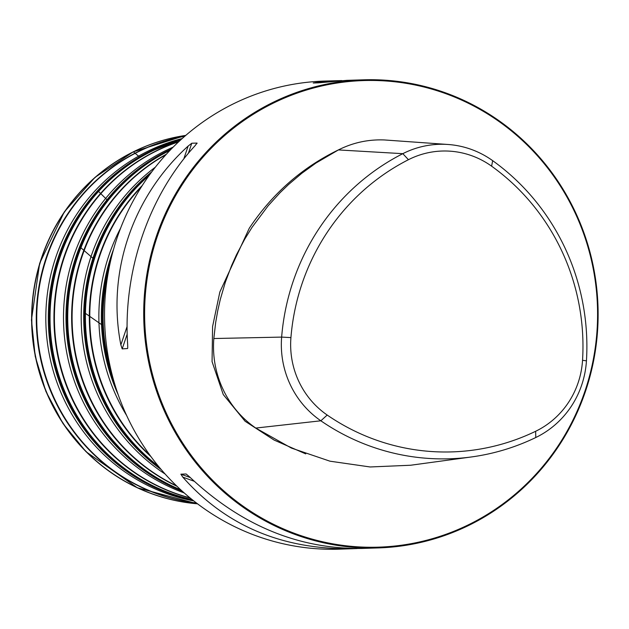 <?xml version="1.0" encoding="UTF-8"?>
<svg xmlns="http://www.w3.org/2000/svg" width="629" height="629" viewBox="0 0 629 629"><rect width="100%" height="100%" fill="white"/><g stroke="black" fill="none" stroke-linecap="round" stroke-linejoin="round"><path stroke-width="0.94" d="M341.791 80.575L324.234 81.086A234.161 227.203 88.2 0 0 104.642 322.394A234.161 227.203 88.2 0 0 339.22 549.172L357.256 548.543M469.769 524.9A234.161 227.203 -91.8 0 1 378.406 547.914A234.161 227.203 -91.8 0 1 150.3 369.443A234.161 227.203 -91.8 0 1 272.058 102.842A234.161 227.203 -91.8 0 1 363.42 79.828A234.161 227.203 -91.8 0 1 591.527 258.299A234.161 227.203 -91.8 0 1 469.769 524.9M378.406 547.914L361.722 548.449C298.374 549.164 241.001 525.325 189.62 476.924L186.129 473.999L180.869 474.172L182.811 477.144C225.897 525.805 282.397 549.675 352.303 548.747M127.726 347.908L127.671 344.684C122.718 272.113 148.405 196.177 194.951 145.834L197.034 143.066L191.774 143.239L188.142 146.054C132.342 196.688 106.647 272.624 120.862 344.904L122.191 348.898L127.624 348.521M197.089 143.208L196.846 143.616M337.325 80.669L316.34 82.47L313.218 83.004L318.471 82.839L346.744 80.363L363.42 79.828M272.554 103.51A233.422 226.487 -91.8 0 1 596.976 331.452A233.422 226.487 -91.8 0 1 243.753 506.636A233.422 226.487 -91.8 0 1 272.554 103.51M342.152 148.137C303.996 165.852 273.025 192.56 249.257 228.264L219.851 291.982L212.578 326.569L212.067 361.636L223.256 394.556L245.082 421.241L274.095 440.064L305.741 453.886M448.115 144.489L384.641 139.968C368.397 139.276 352.995 142.594 338.41 149.93L315.9 163.084L301.778 173.305L288.452 184.604L280.054 192.71L268.237 205.667L252.048 227.321L244.665 239.256L236.418 254.879L231.582 265.635L225.331 282.224L220.339 299.255L217.72 310.805L215.676 322.48L213.829 338.528C212.539 355.212 215.181 371.204 221.746 386.521L224.199 391.773C231.771 406.625 242.291 418.71 255.767 428.066L291.416 448.076L329.958 461.183L370.135 466.97L410.658 465.24L471.491 456.945A225.921 219.214 -91.8 0 1 320.853 420.793A91.331 88.618 -91.8 0 1 281.643 337.097A225.921 219.214 -91.8 0 1 402.812 153.673A91.331 88.618 -91.8 0 1 448.115 144.489A91.331 88.618 -91.8 0 1 492.68 160.67A225.921 219.214 -91.8 0 1 586.44 360.834A91.331 88.618 -91.8 0 1 535.774 437.525A225.921 219.214 -91.8 0 1 471.491 456.945M327.206 415.046A219.112 212.602 88.2 0 0 535.656 431.274A84.514 82.006 88.2 0 0 582.54 360.299A219.112 212.602 88.2 0 0 491.603 166.174A84.514 82.006 88.2 0 0 408.441 159.703A219.112 212.602 88.2 0 0 290.928 337.592A84.514 82.006 88.2 0 0 327.206 415.046L320.853 420.793L255.767 428.066M80.929 247.763L93.69 258.928M85.434 313.368L102.551 325.311M133.348 151.778L139.882 157.274M98.564 191.452L107.528 200.289M113.77 380.844A185.437 179.925 -91.8 0 1 110.012 263.488M114.572 383.588A185.437 179.925 -91.8 0 1 110.641 260.697M159.664 467.709A185.437 179.925 -91.8 0 1 150.26 173.863M159.31 467.284A185.437 179.925 -91.8 0 1 149.93 174.312M150.929 456.583A185.406 179.894 -91.8 0 1 142.248 185.524M149.969 455.27A185.406 179.894 -91.8 0 1 141.376 186.892M126.618 415.454A185.421 179.91 -91.8 0 1 120.619 228.123M118.228 394.808A185.429 179.918 -91.8 0 1 113.566 249.265M111.616 372.777A185.437 179.925 -91.8 0 1 108.385 271.673M193.795 500.928A185.421 179.91 -91.8 0 1 47.474 343.277A185.421 179.91 -91.8 0 1 147.461 151.416A185.421 179.91 -91.8 0 1 182.198 138.529M192.844 500.165A185.429 179.918 -91.8 0 1 49.738 341.398A185.429 179.918 -91.8 0 1 149.954 151.33A185.429 179.918 -91.8 0 1 181.294 139.347M192.12 499.591A185.437 179.925 -91.8 0 1 51.311 340.061A185.437 179.925 -91.8 0 1 151.683 151.267A185.437 179.925 -91.8 0 1 180.609 139.968M133.262 151.856A185.437 179.933 -91.8 0 1 185.744 135.408L133.136 151.888L94.971 177.402L64.26 211.973L39.658 263.299L31.45 319.925L35.224 356.399L45.886 391.403L63.026 423.584L85.984 451.677L137.342 487.797L197.545 503.821A185.437 179.933 -91.8 0 1 34.713 352.932A185.437 179.933 -91.8 0 1 133.262 151.856M197.498 503.79A185.437 179.925 -91.8 0 1 34.902 352.798A185.437 179.925 -91.8 0 1 133.466 151.848A185.437 179.925 -91.8 0 1 185.704 135.439M196.578 503.082A185.406 179.894 -91.8 0 1 38.872 349.928A185.406 179.894 -91.8 0 1 137.9 151.738A185.406 179.894 -91.8 0 1 184.832 136.202M196.468 503.003A185.406 179.894 -91.8 0 1 39.289 349.622A185.406 179.894 -91.8 0 1 138.364 151.723A185.406 179.894 -91.8 0 1 184.729 136.289M181.419 490.431A185.437 179.933 -91.8 0 1 67.106 324.682A185.437 179.933 -91.8 0 1 168.627 150.724A185.437 179.933 -91.8 0 1 170.522 149.796M181.238 490.258A185.437 179.925 -91.8 0 1 67.311 324.462A185.437 179.925 -91.8 0 1 168.831 150.724A185.437 179.925 -91.8 0 1 170.349 149.977M176.993 486.28A185.406 179.894 -91.8 0 1 71.73 323.448A185.406 179.894 -91.8 0 1 166.363 154.223M176.513 485.816A185.406 179.894 -91.8 0 1 72.193 323.432A185.406 179.894 -91.8 0 1 165.914 154.71M165.16 474.054A185.421 179.91 -91.8 0 1 155.339 167.18M161.291 469.627A185.429 179.918 -91.8 0 1 151.754 171.843M158.374 466.152A185.437 179.925 -91.8 0 1 149.073 175.499M184.203 492.924A185.421 179.91 -91.8 0 1 63.796 328.228A185.421 179.91 -91.8 0 1 165.144 150.85A185.421 179.91 -91.8 0 1 173.14 147.131M189.966 497.838A185.406 179.894 -91.8 0 1 55.321 336.491A185.406 179.894 -91.8 0 1 156.047 151.157A185.406 179.894 -91.8 0 1 178.573 141.863M190.21 498.034A185.406 179.894 -91.8 0 1 54.888 336.885A185.406 179.894 -91.8 0 1 155.583 151.172A185.406 179.894 -91.8 0 1 178.801 141.643M192.356 499.78A185.437 179.925 -91.8 0 1 50.823 340.486A185.437 179.925 -91.8 0 1 151.149 151.282A185.437 179.925 -91.8 0 1 180.83 139.772M192.45 499.851A185.437 179.933 -91.8 0 1 50.635 340.643A185.437 179.933 -91.8 0 1 150.944 151.29A185.437 179.933 -91.8 0 1 180.916 139.685M180.767 489.826A185.437 179.925 -91.8 0 1 67.83 323.88A185.437 179.925 -91.8 0 1 169.366 150.701A185.437 179.925 -91.8 0 1 169.901 150.441M182.237 491.17A185.429 179.918 -91.8 0 1 66.163 325.704A185.429 179.918 -91.8 0 1 167.636 150.763A185.429 179.918 -91.8 0 1 171.285 149.01M317.448 82.871L316.34 82.47M188.142 146.054L183.778 158.964M127.097 326.482L120.862 344.904M191.774 143.239L188.362 153.342M127.192 334.125L122.191 348.898M182.811 477.144L194.149 481.24M180.869 474.172L190.28 477.568M290.928 337.592L281.643 337.097L213.829 338.528M408.441 159.703L402.812 153.673L338.41 149.93M535.656 431.274L535.774 437.525M582.54 360.299L586.44 360.834M491.603 166.174L492.68 160.67M170.577 149.741L168.501 150.756M150.818 151.322L180.94 139.669"/></g></svg>

